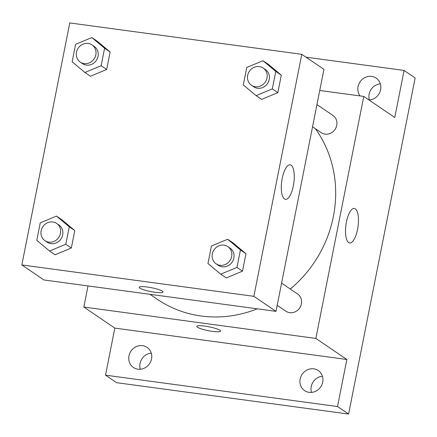 <?xml version="1.0" encoding="UTF-8"?>
<svg xmlns="http://www.w3.org/2000/svg" width="437" height="437" viewBox="0 0 437 437"><rect width="100%" height="100%" fill="white"/><g stroke="black" fill="none" stroke-linecap="round" stroke-linejoin="round"><path stroke-width="0.66" d="M322.451 376.273A12.149 11.215 -55.8 0 0 311.488 392.404M380.348 83.86A12.149 11.215 -55.8 0 0 369.391 99.991M151.273 353.123A12.149 11.215 -55.8 0 0 140.315 369.254M305.971 57.165L404.083 70.433L415.15 77.95L348.6 414.063L116.581 382.681L105.514 375.164L114.827 328.105L83.838 307.053L88.017 285.935M360.093 95.932A12.149 11.215 124.2 0 1 358.056 86.641A12.149 11.215 124.2 0 1 376.164 78.114A12.149 11.215 124.2 0 1 380.616 89.689A12.149 11.215 124.2 0 1 369.041 100.013M404.083 70.433L394.764 117.487L363.77 96.43L315.853 338.429L346.847 359.487L337.528 406.541L348.6 414.063M355.325 208.842A17.414 6.096 -82.3 0 1 357.81 228.005A17.414 6.096 -82.3 0 1 349.655 242.961A17.414 6.096 -82.3 0 1 345.946 224.886A17.414 6.096 -82.3 0 1 354.32 208.444A17.414 6.096 -82.3 0 1 355.325 208.842M337.528 406.541L105.514 375.164M300.159 379.054A12.149 11.215 124.2 0 1 318.262 370.532A12.149 11.215 124.2 0 1 322.714 382.107A12.149 11.215 124.2 0 1 304.605 390.629A12.149 11.215 124.2 0 1 300.159 379.054M128.981 355.904A12.149 11.215 124.2 0 1 147.089 347.377A12.149 11.215 124.2 0 1 151.535 358.952A12.149 11.215 124.2 0 1 133.427 367.479A12.149 11.215 124.2 0 1 128.981 355.904M346.847 359.487L114.827 328.105M150.028 294.32L157.473 299.378A118.039 108.917 -55.8 0 0 257.262 308.822M290.305 289.037A118.039 108.917 -55.8 0 0 315.388 128.702M315.853 338.429L83.838 307.053M319.742 90.475L363.77 96.43M277.2 305.316L285.864 311.204A10.417 9.609 -55.8 0 0 299.667 307.987A10.417 9.609 -55.8 0 0 297.57 293.97L281.597 283.121M316.951 104.58L332.923 115.428A10.417 9.609 124.2 0 1 336.086 127.478A10.417 9.609 124.2 0 1 325.073 134.126A10.417 9.609 124.2 0 1 321.217 132.662L312.553 126.774M220.619 331.115A12.149 1.956 11.2 0 1 212.573 331.383A12.149 1.956 11.2 0 1 196.781 326.395A12.149 1.956 11.2 0 1 209.083 326.838A12.149 1.956 11.2 0 1 220.619 331.115A12.149 1.956 11.2 0 1 212.573 331.388A12.149 1.956 11.2 0 1 196.781 326.395M301.787 54.319L323.921 69.357L276.004 311.357L43.99 279.975L21.85 264.937L69.767 22.937L301.787 54.319L253.87 296.319L21.85 264.937M227.655 239.247L233.189 243.01L245.96 253.7L242.502 271.169L226.273 277.937L220.74 274.179L207.963 263.484L211.426 246.02L227.655 239.247L240.426 249.942L236.969 267.406L220.74 274.179M91.83 37.555L97.364 41.318L110.135 52.008L106.677 69.472L90.448 76.246L84.915 72.487L72.138 61.792L75.596 44.328L91.83 37.555L104.601 48.25L101.144 65.714L84.915 72.487M56.477 216.097L62.01 219.86L74.782 230.55L71.324 248.014L55.095 254.787L49.561 251.029L36.79 240.334L40.248 222.87L56.477 216.097L69.248 226.792L65.79 244.256L49.561 251.029M263.008 60.71L268.542 64.468L281.313 75.164L277.856 92.628L261.626 99.396L256.087 95.637L243.316 84.942L246.774 67.478L263.008 60.71L275.78 71.4L272.322 88.864L256.087 95.637M253.87 296.319L276.004 311.357M291.124 165.224A17.414 6.096 -82.3 0 1 293.609 184.387A17.414 6.096 -82.3 0 1 285.454 199.343A17.414 6.096 -82.3 0 1 281.745 181.268A17.414 6.096 -82.3 0 1 290.124 164.831A17.414 6.096 -82.3 0 1 291.124 165.224M163.061 292.009A12.149 1.956 11.2 0 1 155.015 292.277A12.149 1.956 11.2 0 1 139.223 287.289A12.149 1.956 11.2 0 1 151.524 287.732A12.149 1.956 11.2 0 1 163.061 292.009A12.149 1.956 11.2 0 1 155.015 292.282A12.149 1.956 11.2 0 1 139.223 287.289M251.483 85.281L253.695 86.788A10.417 9.609 -55.8 0 0 267.499 83.571A10.417 9.609 -55.8 0 0 265.401 69.559L263.189 68.052A10.417 9.609 -55.8 0 0 259.332 66.582A10.417 9.609 -55.8 0 0 248.32 73.236A10.417 9.609 -55.8 0 0 251.483 85.281A10.417 9.609 -55.8 0 0 265.281 82.069A10.417 9.609 -55.8 0 0 263.189 68.052M268.542 64.468L281.313 75.164L277.856 92.628L261.626 99.396M275.78 71.4L281.313 75.164M272.322 88.864L277.856 92.628M216.129 263.822L218.342 265.33A10.417 9.609 -55.8 0 0 232.145 262.113A10.417 9.609 -55.8 0 0 230.048 248.101L227.835 246.594A10.417 9.609 -55.8 0 0 223.979 245.124A10.417 9.609 -55.8 0 0 212.966 251.778A10.417 9.609 -55.8 0 0 216.129 263.822A10.417 9.609 -55.8 0 0 229.933 260.61A10.417 9.609 -55.8 0 0 227.835 246.594M233.189 243.01L245.96 253.7L242.502 271.169L226.273 277.937M240.426 249.942L245.96 253.7M236.969 267.406L242.502 271.169M80.304 62.13L82.517 63.638A10.417 9.609 -55.8 0 0 96.32 60.421A10.417 9.609 -55.8 0 0 94.223 46.404L92.01 44.902A10.417 9.609 -55.8 0 0 88.154 43.432A10.417 9.609 -55.8 0 0 77.141 50.086A10.417 9.609 -55.8 0 0 80.304 62.13A10.417 9.609 -55.8 0 0 94.108 58.919A10.417 9.609 -55.8 0 0 92.01 44.902M97.364 41.318L110.135 52.008L106.677 69.472L90.448 76.246M104.601 48.25L110.135 52.008M101.144 65.714L106.677 69.472M44.951 240.672L47.163 242.174A10.417 9.609 -55.8 0 0 60.967 238.963A10.417 9.609 -55.8 0 0 58.869 224.946L56.657 223.444A10.417 9.609 -55.8 0 0 52.801 221.974A10.417 9.609 -55.8 0 0 41.788 228.627A10.417 9.609 -55.8 0 0 44.951 240.672A10.417 9.609 -55.8 0 0 58.755 237.46A10.417 9.609 -55.8 0 0 56.657 223.444M62.01 219.86L74.782 230.55L71.324 248.014L55.095 254.787M69.248 226.792L74.782 230.55M65.79 244.256L71.324 248.014"/></g></svg>
